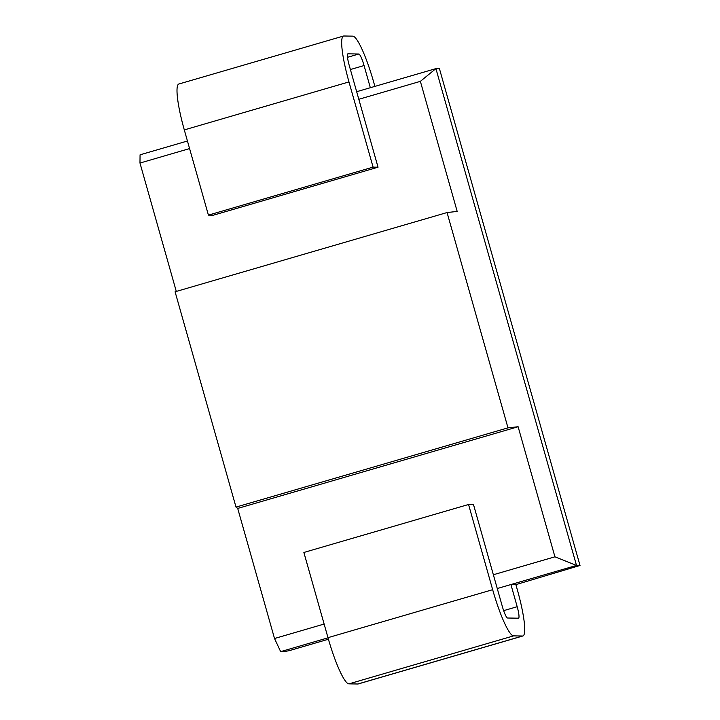 <?xml version="1.0" encoding="UTF-8"?>
<svg xmlns="http://www.w3.org/2000/svg" width="720" height="720" viewBox="0 0 720 720"><rect width="100%" height="100%" fill="white"/><g stroke="black" fill="none" stroke-linecap="round" stroke-linejoin="round"><path stroke-width="1.08" d="M492.66 589.689A47.916 7.578 73.8 0 0 513.612 635.877L522.522 636.021A47.916 7.578 73.8 0 0 522.9 635.976L358.218 683.955A47.916 7.578 -106.2 0 1 357.849 684L348.939 683.856A47.916 7.578 -106.2 0 1 327.978 637.668L492.66 589.689L468.549 504.486L473.499 504.567L502.335 606.465A11.979 1.899 -106.2 0 0 507.573 618.012L518.463 618.192A11.979 1.899 -106.2 0 0 518.562 618.183A11.979 1.899 -106.2 0 0 517.185 606.708L510.921 584.55L576.504 565.434L435.915 68.616L439.434 68.67L580.023 565.497L576.504 565.434L554.922 556.812L493.362 574.749M374.886 86.391L373.734 82.332A47.916 7.578 73.8 0 0 352.782 36.144L343.863 36A47.916 7.578 73.8 0 0 343.494 36.045A47.916 7.578 73.8 0 0 348.975 81.927L373.086 167.13L378.036 167.211L349.2 65.313A11.979 1.899 -106.2 0 1 347.832 53.847A11.979 1.899 -106.2 0 1 347.922 53.829L358.821 54.009A11.979 1.899 -106.2 0 1 364.059 65.556L370.332 87.723L435.915 68.616L420.372 81.351L457.182 211.428L447.057 212.544L507.987 427.86L518.112 426.735L554.922 556.812M576.801 566.433L515.871 584.631L510.921 584.55L497.259 588.528M328.032 637.83L280.656 651.636L274.518 638.505L237.708 508.428L236.007 507.096L175.086 291.78L447.057 212.544M324.126 624.051L274.518 638.505M370.332 87.723L356.67 91.701M515.871 584.631L517.419 590.094A47.916 7.578 73.8 0 1 522.9 635.976M327.978 637.668L303.876 552.465L468.549 504.486M378.036 167.211L213.363 215.19L208.413 215.109L184.302 129.906A47.916 7.578 -106.2 0 1 178.821 84.024L343.494 36.045M328.428 639.234L290.079 650.412L284.247 651.69L280.656 651.636M580.023 565.497L576.504 566.523L576.909 566.847M187.443 141.003L140.067 154.809L139.977 163.044L176.301 291.429M446.463 93.492L575.757 550.422M420.372 81.351L358.812 99.288M189.585 148.59L139.977 163.044M507.987 427.86L236.007 507.096M518.112 426.735L237.708 508.428M373.086 167.13L208.413 215.109M517.185 606.708L503.658 610.65M364.059 65.556L350.397 69.534M348.939 683.856L513.612 635.877M357.849 684L522.522 636.021M184.302 129.906L348.975 81.927M358.821 54.009L347.49 57.312"/></g></svg>
